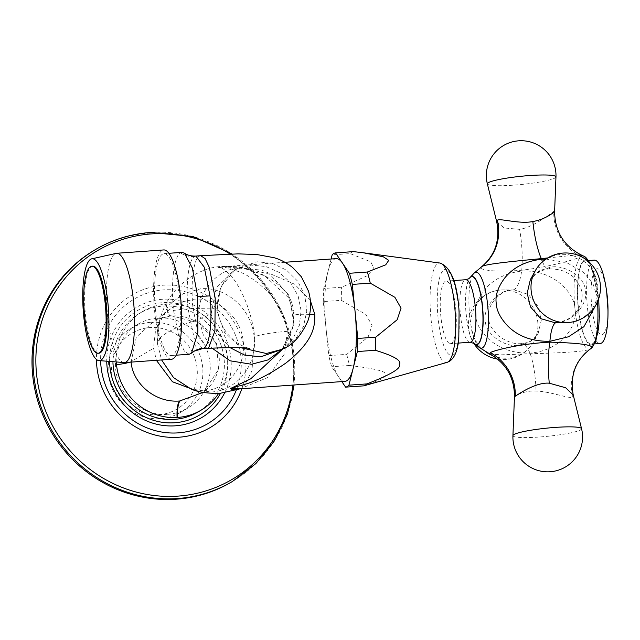<?xml version="1.0" encoding="UTF-8"?>
<svg xmlns="http://www.w3.org/2000/svg" width="640" height="640" viewBox="0 0 640 640"><rect width="100%" height="100%" fill="white"/><g stroke="black" fill="none" stroke-linecap="round" stroke-linejoin="round"><path stroke-width="0.48" stroke-dasharray="3.2 2.4" d="M310.36 300.64L294.728 284.264L261.72 270.12L223.12 266.672A27.864 12.776 -93.3 0 1 222.896 266.688A27.864 12.776 -93.3 0 1 222.216 266.688L218.608 267.104L217.944 267.328L219.272 267.64C220.864 266.896 224.624 269.44 230.568 275.264C233.4 277.864 241.832 290.544 247.04 305C251.424 317.528 253.928 328.12 254.56 336.776L251.944 370.872L244.624 385.096L239.288 389M281.832 349.888L292.576 328.464L294.032 312.544C292.072 300.992 288.92 288.104 261.904 274.376C238.088 264.432 229.496 266.856 222.216 266.688M336.2 258.648A61.528 15.184 -94.1 0 0 327.952 271.68A61.528 15.184 -94.1 0 0 326.048 328.608L328.792 355.624L346.744 354.352L368.176 336.912L372.056 325.352L365.904 314.496L341.256 300.32L323.304 301.592L326.048 328.608A61.528 15.184 -94.1 0 0 338.648 376.944L331.688 366.744A67.328 16.624 85.9 0 1 328.792 355.624M219.272 267.64A27.864 22.792 94.9 0 0 220.848 267.392L219.168 267.184L222.888 266.688A61.528 61.528 0 0 0 221.496 266.792L223.12 266.672A61.528 15.184 -94.1 0 0 222.872 266.68A61.528 15.184 -94.1 0 0 220.848 267.392C223.76 266.632 230.872 268.512 242.184 273.016C247.752 275.024 264.672 286.36 273.992 299.288C282.344 311.088 286.792 321.776 287.328 331.352L284.616 353.72L267.384 377.736L240.064 388.816M331.128 259.008L323.744 288.496L341.696 287.224L367.192 275.752L373.96 268.416L370.688 261.8L350.12 253.592L332.16 254.864M323.304 301.592A67.328 16.624 85.9 0 1 323.744 288.496M341.824 381.608L338.648 376.944A61.528 15.184 -94.1 0 0 344.896 381.392M116.344 362.784A57.344 55.152 -120.6 0 1 142.72 311.448A57.344 55.152 -120.6 0 1 165.568 304.184A57.344 55.152 -120.6 0 1 166.192 304.136A57.344 55.152 -120.6 0 1 219.52 332.88A57.344 55.152 -120.6 0 1 218.608 393.44M112.96 362.648A57.344 55.152 -120.6 0 1 139.44 313.392A57.344 55.152 -120.6 0 1 162.904 306.08A57.344 55.152 -120.6 0 1 221.424 346.304A57.344 55.152 -120.6 0 1 197.88 412.072M94.24 250.304A134.656 129.504 59.4 0 1 149.344 233.144A134.656 129.504 -120.6 0 1 286.76 327.592A134.656 129.504 -120.6 0 1 231.48 482.032M167.752 414.328A48.752 46.888 59.4 0 0 187.704 408.12A48.752 46.888 59.4 0 0 207.72 352.2A48.752 46.888 59.4 0 0 157.968 318.008A48.752 46.888 59.4 0 0 138.016 324.216A48.752 46.888 59.4 0 0 118 380.136A48.752 46.888 59.4 0 0 167.752 414.328M150.632 322.344A48.752 46.888 -120.6 0 1 200.384 356.544A48.752 46.888 -120.6 0 1 180.368 412.464A48.752 46.888 -120.6 0 1 160.416 418.672A48.752 46.888 -120.6 0 1 110.664 384.48A48.752 46.888 -120.6 0 1 130.68 328.56A48.752 46.888 -120.6 0 1 150.632 322.344M158.856 414.736A44.112 42.424 -120.6 0 1 111.792 374.184A44.112 42.424 -120.6 0 1 150.008 327.584A44.112 42.424 -120.6 0 1 197.072 368.136A44.112 42.424 -120.6 0 1 158.856 414.736M189.16 354.272L184.48 351.288L179.944 342.08L173.552 310.448C170.648 283.584 173.92 255.984 180.432 252.864L181.944 252.376M172.768 355.048A51.08 12.608 85.9 0 1 171.256 355.544A51.08 12.608 85.9 0 1 155.312 308.608A51.08 12.608 85.9 0 1 162.52 254.136A51.08 12.608 85.9 0 1 164.032 253.64A51.08 12.608 85.9 0 1 179.976 300.576A51.08 12.608 85.9 0 1 172.768 355.048M171.512 359.248A54.792 13.528 85.9 0 1 154.416 308.904A54.792 13.528 85.9 0 1 162.144 250.464A54.792 13.528 -94.1 0 1 163.768 249.936M92.744 266.144A43.648 10.776 -94.1 0 0 91.448 266.56A43.648 10.776 -94.1 0 0 85.288 313.112A43.648 10.776 -94.1 0 0 98.912 353.216M353.456 251.616A67.328 16.624 -94.1 0 0 351.752 252.232A67.328 16.624 85.9 0 0 350.12 253.592M451.416 343.344A31.344 7.736 -94.1 0 0 455.84 309.92A31.344 7.736 -94.1 0 0 446.056 281.12A31.344 7.736 -94.1 0 0 445.128 281.424A31.344 7.736 -94.1 0 0 440.704 314.848A31.344 7.736 -94.1 0 0 450.488 343.648A31.344 7.736 -94.1 0 0 451.416 343.344M346.744 354.352A67.328 16.624 85.9 0 0 349.648 365.472C374.792 368.608 386.512 371.44 384.824 373.968C388.408 376.048 381.32 380.016 363.552 385.872M341.256 300.32A67.328 16.624 85.9 0 1 341.696 287.224M349.648 365.472L331.688 366.744M489.952 354.048L501.152 354.824L530.208 353.736C562.72 352.928 588.696 351.384 590.656 348.712L590.84 348.6M581.784 255.248L581.296 256.544C579.208 258.048 553.928 266.384 521.728 270.232C488.864 273.064 476.464 268.472 481.632 266.8M521.624 271.064C553.456 269.336 574.8 293.144 575 309.136C577.936 325.256 561.752 350.664 529.96 353.104C514.232 353.504 500.896 349.192 489.944 340.168C481.272 332.32 476.584 324.576 475.896 316.936C474.536 309.344 476.808 301.136 482.704 292.32C491.24 280.392 504.216 273.304 521.624 271.064A46.432 13.08 85.9 0 1 512.568 289.968A46.432 13.08 85.9 0 1 512.56 289.968A46.432 13.08 85.9 0 1 512.344 289.976L514.128 289.904L528.328 294.432L538.24 306.728L541.264 320.352L538.096 333.688L529.48 342.336L517.976 345.432C504.824 347.312 485.16 334.264 485.336 320.696C482.448 307.504 498.96 289.456 512.344 289.976M592.504 343.744A41.792 10.32 -94.1 0 0 598.4 299.176A41.792 10.32 -94.1 0 0 585.36 260.776A41.792 10.32 -94.1 0 0 584.12 261.176A41.792 10.32 -94.1 0 0 578.224 305.752A41.792 10.32 -94.1 0 0 591.264 344.144A41.792 10.32 -94.1 0 0 592.504 343.744M547.728 257.936L577.128 254.928M596.824 303.312L596.992 296.112L592.96 283.704L583.424 272.264L566.736 262.648L545.968 259.064M556.024 322.648A46.432 9.832 86 0 1 556.392 322.584L556.56 322.584C571.728 322.88 588.552 303.64 585.312 291.16C585.968 278.104 565.8 264.408 550.928 267.12L539.184 270.744L530.344 279.72C531.856 274.736 537.912 271.128 548.512 268.888L548.512 268.888A46.432 9.888 -94.6 0 0 550.928 267.12M515.272 396.256C510.752 398.848 521.768 390.128 536.048 391.04C550.56 391.376 571.392 399.704 572.616 396.872L573.264 395.096M554.616 211.296L553.8 211.608C552.344 212.128 533.896 227.352 519.624 229.352L504.28 227.984L496.744 221.936M594.336 260.136A41.792 10.32 -94.1 0 0 593.096 260.544A41.792 10.32 85.9 0 0 587.2 305.112A41.792 10.32 85.9 0 0 600.24 343.512M219.68 267.016A27.864 24.16 -100.2 0 1 218.608 267.104M309.632 314.584A27.864 3.312 -5.8 0 1 293.616 313.208A27.864 3.312 -5.8 0 1 294.032 312.544M287.328 331.352A27.864 3.312 174.2 0 0 254.56 336.776M219.168 267.184A27.864 27.784 145.1 0 1 217.944 267.328M284.92 262.28L222.872 266.68L231.76 266.664L240.648 267.712L253.032 270.96L265.184 276.28L288.672 297.848L293.616 313.208C294.512 325.768 290.56 338.032 281.752 350L293.928 324.144L289.384 295.712L269.92 274.296L241.688 267.408C216.232 268.536 195.8 293.368 199.08 319.2L203.208 334.64L211.976 348.072M197.088 390.984L200.328 391.08C199.48 391.368 196.36 390.664 190.976 388.96L211.04 392.008C236.944 390.88 257.584 364.496 254.12 336.976C251.984 309.36 226.32 286.256 200.56 288.808L182.96 293.776L168.648 305.448L159.664 322.128L157.296 341.424L157.488 343.832C157.312 336.616 171.176 328.408 199.08 319.2L211.12 314.176L217.04 332.816L229.904 347.576M131.104 362.112L136.304 337.112L155.976 319.576L171.52 315.816L199.16 322.96L216.6 343.672L218.512 369.392L204.168 391.56L207.312 389.208L200.328 391.08L203.088 390.968C227.136 389.904 246.416 366.384 243.312 341.92C241.44 317.368 217.688 296.896 193.768 299.232L178.464 303.192L165.648 312.376L155.696 328.848L153.544 348.28L156.384 360.32M157.488 343.832L161.608 359.952M171.04 315.848A18.576 4.536 85.9 0 1 170.664 315.936L155.976 319.576C162.296 315.8 155.512 321.592 165.648 312.376C162.944 314.32 155.744 328.344 157.296 341.424C156.384 332.736 158.384 322.192 163.28 309.776C171.112 288.664 196.352 267.2 222.44 266.408C243.936 266.272 242.856 267.912 242.752 267.36L242.24 267.368C241.296 267.216 238.92 267.936 235.12 269.536L216.256 287.864L211.12 314.176M129.616 362.216A18.576 2.208 -5.8 0 0 131.048 361.608L153.544 348.28M171.52 315.816A18.576 4.52 86.5 0 1 171.136 315.904L170.664 315.936A18.576 4.536 85.9 0 1 165.568 304.184M166.192 304.136A18.576 4.52 86.5 0 0 171.136 315.904L171.136 315.904C178.488 315.472 185.632 316.776 192.576 319.832C198.032 322.792 201.192 323.24 210.328 333.88C225.96 355.504 219.408 379.784 204.168 391.56L203.096 392.384M109.632 362.384A60.76 58.44 -120.6 0 1 162.56 302.704A60.76 58.44 -120.6 0 1 217.808 331.112A60.76 58.44 -120.6 0 1 220.504 393.32M106.76 362.056A64.048 61.592 -120.6 0 1 162.552 299.272A64.048 61.592 -120.6 0 1 220.176 328.28A64.048 61.592 -120.6 0 1 224.632 392.864M236.304 390.08A72.368 69.6 59.4 0 0 163.68 289.896A72.368 69.6 59.4 0 0 100.648 361.024M241.856 388.688A76.952 74.008 59.4 0 0 163.496 285.2A76.952 74.008 59.4 0 0 96.44 359.464M292.888 385.072A132.712 127.632 59.4 0 0 230.136 254.016M232.56 481.384A134.656 129.504 59.4 0 0 287.84 326.952A134.656 129.504 59.4 0 0 150.432 232.504M282.36 349.216L292.984 338.616L299.328 325.376L301.088 310.616L298.096 295.896L290.656 282.776L279.568 272.624L265.984 266.528L251.344 265.128L234.76 269.72L235.92 269.008L220.672 287.056L216.808 310.808L224.44 332.256L241.048 347.768M283.112 348.824L295.248 339.528L303.456 326.496L306.776 311.256L304.816 295.6L297.816 281.344L286.584 270.168L272.44 263.376L257.032 261.76L235.92 269.008L230.024 273.936L223.984 281.72C218.904 290.184 216.824 299.536 217.728 309.76L211.496 308.128L193.056 308.496L198.872 337.216L207.256 348.336M200.696 255.696L199.336 256.144C193.424 258.976 190.416 284.08 193.056 308.496L188.112 308.848L193.984 337.544L202.448 348.64M216.808 310.808L217.728 309.76L218.84 316.152C220.576 323.072 223.704 329.232 228.216 334.632L233.736 340.168C238.944 345.28 250.112 348.976 249.704 348.472M194.224 351.152A23.216 22.328 59.4 0 0 190.68 353.776M195.896 256.072L194.536 256.52C188.624 259.36 185.464 284.472 188.112 308.848A23.216 2.76 174.2 0 0 173.552 310.448M124.384 362.584A54.792 13.528 85.9 0 1 107.288 312.24A54.792 13.528 85.9 0 1 115.016 253.808A54.792 13.528 -94.1 0 1 116.64 253.28M194.536 256.52A23.216 22.328 -120.7 0 1 180.432 252.864M447.008 362.408A49.872 12.312 85.9 0 1 430.928 317.952A49.872 12.312 85.9 0 1 437.856 263.496A49.872 12.312 85.9 0 1 439.968 263.04M443.952 269.864A43.048 10.624 85.9 0 1 458.416 306.376A43.048 10.624 85.9 0 1 452.592 354.904A43.048 10.624 85.9 0 1 438.128 318.392A43.048 10.624 85.9 0 1 443.952 269.864M470.112 342.256A31.344 7.736 85.9 0 1 460.328 313.464A31.344 7.736 85.9 0 1 464.752 280.032A31.344 7.736 85.9 0 1 465.68 279.728M474.432 343.552A34.064 8.408 85.9 0 1 465.856 311.136A34.064 8.408 85.9 0 1 469.776 277.84M474.512 343.624A34.216 8.448 85.9 0 1 465.968 311.128A34.216 8.448 85.9 0 1 469.84 277.76M479.456 347.632A38.112 9.408 85.9 0 1 469.28 310.896A38.112 9.408 85.9 0 1 474.176 273.096M590.864 348.584A46.64 11.512 85.9 0 1 590.672 348.696A46.64 11.512 85.9 0 1 575 309.136A46.64 11.512 85.9 0 1 581.312 256.552A46.64 11.512 85.9 0 1 584.352 256.448M592.584 344.52A42.576 10.512 85.9 0 1 578.272 308.408A42.576 10.512 85.9 0 1 584.04 260.4A42.576 10.512 85.9 0 1 598.352 296.52A42.576 10.512 85.9 0 1 592.584 344.52M588.824 261.808A46.64 11.512 85.9 0 1 596.992 296.112A46.64 11.512 85.9 0 1 597.488 301.904M542.512 261.768A46.432 9.888 -94.6 0 0 548.512 268.888C557.896 268.92 564.808 270.696 569.248 274.216C573.248 275.808 577.216 280.816 581.16 289.248C582.88 293.096 583.656 305.624 573.016 315.344C569.336 319.104 563.8 321.52 556.392 322.584L556.392 322.584A46.432 9.832 86 0 1 556.56 322.584M535.136 271.008A34.488 33.168 -120.6 0 1 561.04 254.408A34.488 33.168 59.4 0 1 597.84 286.12A34.488 33.168 59.4 0 1 567.96 322.544M590.64 348.728A46.432 44.656 59.4 0 0 572.616 396.872M530.208 353.736A46.432 11.48 88.1 0 1 536.048 391.04M581.544 428.664A34.488 4.096 174.2 0 1 539.112 437.032A34.488 4.096 -5.8 0 1 512.928 435.632M521.728 270.232A46.432 11.88 -96.1 0 0 519.624 229.352M581.272 256.528A46.432 44.656 -120.6 0 1 553.8 211.608M487.36 183.888A34.488 4.096 -5.8 0 0 513.528 185.152A34.488 4.096 174.2 0 0 555.968 176.92M608 310.464A33.048 8.16 -94.1 0 1 602.848 334.312A33.048 8.16 85.9 0 1 591.744 306.28A33.048 8.16 85.9 0 1 596.216 269.016A33.048 8.16 -94.1 0 1 606.672 291.76M529.96 353.104A46.432 13.024 -93.5 0 0 521.288 343.608A46.432 13.024 -93.5 0 0 521.28 343.608A46.432 13.024 -93.5 0 0 517.976 345.432M497.584 359.112A34.824 34.824 0 0 0 533.768 341.544A34.488 33.168 59.4 0 0 532.936 307.176A34.488 33.168 59.4 0 0 503.192 289.928L512.56 289.968C501.864 289.352 485 304.944 488.856 320C489.096 324.536 492.368 329.856 498.664 335.968C506.904 341.824 514.448 344.376 521.288 343.608C529.544 342.832 535.144 339.528 538.096 333.688L533.768 341.544A34.488 33.168 59.4 0 1 507.856 358.144A34.488 33.168 -120.6 0 1 492.824 355.704M485.128 351.328A34.488 33.168 -120.6 0 1 471.968 314.352A34.488 33.168 -120.6 0 1 500.936 290.008A34.488 33.168 59.4 0 1 503.192 289.928A34.824 34.824 0 0 0 473.568 342.96M142.72 311.448L139.44 313.392M294.096 384.992L293.032 347.192L281.6 310.88L260.736 278.952L232.096 253.968M180.368 412.464L187.704 408.12M130.68 328.56L138.016 324.216M171.256 355.544L176.136 355.192M164.032 253.64L168.912 253.296M453.752 280.576L446.056 281.12M458.176 343.104L450.488 343.648M590.584 263.496L598.704 298.752M588.816 260.528L585.36 260.776M594.72 343.904L591.264 344.144"/><path stroke-width="0.96" d="M161.608 359.952L173.544 377.624L190.976 388.96C197.464 392.056 207.152 393.528 220.032 393.352L240.064 388.816L231.488 388.512L235.344 387.04C244.488 384.128 256.656 383.24 285.976 362.992C312.872 341.792 315.256 327.096 314.76 314.28L310.36 300.64M240.056 388.816L344.896 381.392A61.528 15.184 -94.1 0 0 353.144 368.36A61.528 15.184 -94.1 0 0 355.056 311.432A61.528 15.184 -94.1 0 0 342.456 263.088A61.528 15.184 -94.1 0 0 336.2 258.648L284.92 262.28M363.6 252.816L439.968 263.04A49.872 12.312 85.9 0 1 455.008 310.112A49.872 12.312 85.9 0 1 447.864 362.04A49.872 12.312 85.9 0 1 447.008 362.408L364.104 385.76A67.328 16.624 85.9 0 0 365.256 385.256A67.328 16.624 -94.1 0 0 366.888 383.896C390.776 374.608 401.56 368.192 399.248 364.64C402.24 360.824 394.264 356.032 375.312 350.272A67.328 16.624 -94.1 0 0 375.752 337.168L397.184 319.736L401.056 308.168L394.904 297.312L370.264 283.144A67.328 16.624 -94.1 0 0 367.36 272.016L385.704 264.832L388.736 260.352L383.344 256.808L363.6 252.816L353.456 251.616L335.504 252.888L349.408 273.288A67.328 16.624 -94.1 0 1 352.312 284.416L357.8 338.44A67.328 16.624 -94.1 0 1 357.36 351.544L348.936 385.168A67.328 16.624 -94.1 0 1 345.6 387.144L341.824 381.608M367.36 272.016L349.408 273.288M335.504 252.888A67.328 16.624 -94.1 0 0 332.16 254.864L331.128 259.008M239.288 389L231.624 389.272L230.264 388.632L250.776 378.8L281.832 349.888M234.416 386.792A27.864 12.16 74.9 0 1 235.344 387.04A61.528 15.184 85.9 0 1 233.192 388.936A27.864 22.856 -86.8 0 0 231.624 389.272M218.608 393.44A57.344 55.152 -120.6 0 1 201.168 410.128A57.344 55.152 -120.6 0 1 177.696 417.432A57.344 55.152 -120.6 0 1 177.072 417.472A57.344 55.152 -120.6 0 1 116.512 364.712A57.344 55.152 -120.6 0 1 116.344 362.784M201.168 410.128L197.88 412.072A57.344 55.152 -120.6 0 1 174.416 419.376A57.344 55.152 -120.6 0 1 112.96 362.648M232.56 481.384L231.48 482.032A134.656 129.504 -120.6 0 1 176.368 499.184A134.656 129.504 59.4 0 1 38.96 404.744A134.656 129.504 59.4 0 1 94.24 250.304L95.32 249.664A134.656 129.504 59.4 0 0 40.04 404.104A134.656 129.504 59.4 0 0 177.456 498.544A134.656 129.504 59.4 0 0 232.56 481.384L255.872 463.584L274.488 440.768L287.448 414.112L294.096 384.992M168.912 253.296L181.944 252.376L184.432 253.152L192.32 267.936L197.632 296.192L197.88 332.504L191.512 353.152L189.16 354.272L176.136 355.192M116.64 253.28L163.768 249.936A54.792 13.528 -94.1 0 1 180.872 300.28A54.792 13.528 -94.1 0 1 173.144 358.72A54.792 13.528 85.9 0 1 171.512 359.248L124.384 362.584A54.792 13.528 85.9 0 0 126.008 362.056A54.792 13.528 -94.1 0 0 133.744 303.624A54.792 13.528 -94.1 0 0 116.64 253.28L91.272 258.944A51.08 12.608 -94.1 0 0 90.704 259.224A51.08 12.608 85.9 0 0 83.336 311.776A51.08 12.608 85.9 0 0 98.472 360.552L124.384 362.584M98.472 360.552A51.08 12.608 85.9 0 0 100.952 360.136A51.08 12.608 -94.1 0 0 107.984 303.744A51.08 12.608 -94.1 0 0 91.272 258.944M98.016 353.28L98.912 353.216A43.648 10.776 -94.1 0 0 100.208 352.8A43.648 10.776 -94.1 0 0 106.368 306.248A43.648 10.776 -94.1 0 0 92.744 266.144L91.848 266.208A43.648 10.776 -94.1 0 0 90.552 266.624A43.648 10.776 85.9 0 0 84.392 313.176A43.648 10.776 85.9 0 0 98.016 353.28A43.648 10.776 85.9 0 0 99.312 352.864A43.648 10.776 -94.1 0 0 105.464 306.312A43.648 10.776 -94.1 0 0 91.848 266.208M370.264 283.144L352.312 284.416M375.752 337.168L357.8 338.44M364.104 385.76A67.328 16.624 85.9 0 1 363.552 385.872L345.6 387.144M375.312 350.272L357.36 351.544M366.888 383.896L348.936 385.168M590.656 348.712C595.976 345.288 582.352 343.096 549.784 342.144C516.272 344.008 492.2 351.184 490.352 352.624L489.952 354.048L479.456 347.632A38.112 9.408 85.9 0 0 482.488 347.88A38.112 9.408 85.9 0 0 487.648 304.912A38.112 9.408 85.9 0 0 474.84 272.584A38.112 9.408 85.9 0 0 474.176 273.096L481.632 266.8C483.384 264.376 507.92 261.784 541.304 258.632L547.728 257.936M577.128 254.928L581.784 255.248L584.352 256.448A46.64 11.512 85.9 0 1 588.824 261.808M573.264 395.096L573.256 395.088C569.768 375.36 575.624 359.864 590.84 348.6L590.88 348.568A46.64 11.512 85.9 0 1 590.864 348.584M545.968 259.064L541.552 259.264C525.824 261.096 513.656 267.208 505.032 277.616C498.256 286.552 495.296 294.84 496.136 302.48C496.352 310.144 500.168 317.92 507.584 325.8C518.016 336.384 532.12 341.552 549.88 341.304L568.536 336.768L583.888 326.728L596.824 303.312M530.344 279.72L527.176 293.208L530.472 306.872L540.768 318.648L554.688 322.648L565.712 322.624A34.488 33.168 -120.6 0 1 535.968 305.384A34.488 33.168 -120.6 0 1 535.136 271.008L530.344 279.72M573.256 395.088L565.672 387.76L549.28 383.2C535.584 381.944 517.112 395.08 515.272 396.256L514.464 396.64L512.928 435.632A34.488 4.096 -5.8 0 1 555.376 427.4A34.488 4.096 174.2 0 1 581.544 428.664L573.256 395.088M481.28 267.04C495.064 255.52 500.216 240.48 496.744 221.92L497.4 220.28C499.112 217.888 519.584 224.384 532.856 221.52C547.864 219.088 558.408 208.536 553.8 211.608M594.72 343.904L600.24 343.512A41.792 10.32 85.9 0 0 601.48 343.104A41.792 10.32 -94.1 0 0 607.992 312.952A41.792 10.32 -94.1 0 0 606.32 289.296A41.792 10.32 -94.1 0 0 594.336 260.136L588.816 260.528M314.76 314.28A27.864 3.312 -5.8 0 1 309.632 314.584M211.976 348.072L230.056 360.784L251.52 364.264L268.16 359.88L282.744 348.944M231.976 388.072A27.864 23.728 65.5 0 0 230.888 388.064M231.488 388.512A27.864 27.424 -17.6 0 0 230.264 388.632M156.384 360.32L172.416 381.744L197.088 390.984M129.616 362.216A18.576 2.208 -5.8 0 1 116.512 364.712M203.096 392.384L179.688 400.984C154.856 403.136 132.48 383.184 131.048 361.608M179.688 400.984A18.576 4.536 -94.1 0 0 177.072 417.472M180.168 400.944A18.576 4.56 -94.7 0 0 177.696 417.432M220.504 393.32A60.76 58.44 -120.6 0 1 174.76 422.752A60.76 58.44 -120.6 0 1 109.632 362.384M224.632 392.864A64.048 61.592 -120.6 0 1 175.408 425.808A64.048 61.592 -120.6 0 1 106.76 362.056M100.648 361.024A72.368 69.6 59.4 0 0 178.2 432.864A72.368 69.6 59.4 0 0 236.304 390.08M96.44 359.464A76.952 74.008 59.4 0 0 178.936 437.232A76.952 74.008 59.4 0 0 241.856 388.688M230.136 254.016A132.712 127.632 59.4 0 0 151.52 233.896A132.712 127.632 59.4 0 0 36.552 374.088A132.712 127.632 59.4 0 0 178.152 496.096A132.712 127.632 59.4 0 0 292.888 385.072M150.432 232.504A134.656 129.504 59.4 0 0 95.32 249.664C112.328 239.656 130.744 233.92 150.568 232.464L192.848 236.472L232.096 253.968M229.904 347.576L244.552 355.048L260.664 356.864L282.36 349.216M241.048 347.768L266.352 353.496L282.216 349.296M249.704 348.472C245.224 347.416 231.08 347.368 207.256 348.336L208.656 347.888L214.896 330.968L215.208 298.32L209.424 267.672L205.136 258.632L200.696 255.696L237.976 253.872L256.696 254.504L274.152 257.728C280.408 259.496 286.608 262.792 292.752 267.616L301.328 276.744L308.472 291.08C311.44 301.08 311.256 311.024 307.904 320.904C301.344 335.448 293.08 344.76 283.112 348.824M202.448 348.64L203.848 348.192A23.216 22.328 59.4 0 0 194.232 351.152A23.216 22.328 59.4 0 0 194.224 351.152L202.448 348.64L207.256 348.336M203.848 348.192C209.744 345.36 212.624 320.28 210 295.88L204.216 267.128L195.896 256.072L200.696 255.696M210 295.88A23.216 2.76 -5.8 0 1 197.632 296.192M453.752 280.576L465.68 279.728A31.344 7.736 85.9 0 1 475.464 308.528A31.344 7.736 85.9 0 1 471.04 341.952A31.344 7.736 85.9 0 1 470.112 342.256L458.176 343.104M465.68 279.728L468.552 278.848L469.776 277.84A34.064 8.408 85.9 0 1 470.824 276.896A34.064 8.408 85.9 0 1 482.272 305.792A34.064 8.408 85.9 0 1 477.656 344.192A34.064 8.408 85.9 0 1 474.432 343.552L474.584 343.688A34.216 8.448 85.9 0 1 474.512 343.624M469.84 277.76A34.216 8.448 85.9 0 1 469.904 277.68A34.216 8.448 85.9 0 1 470.96 276.736A34.216 8.448 85.9 0 1 482.456 305.76A34.216 8.448 85.9 0 1 477.824 344.336A34.216 8.448 85.9 0 1 474.584 343.688L479.456 347.632M597.488 301.904A46.64 11.512 85.9 0 1 590.88 348.568L595.504 342.184L598.648 328.008L599.344 316.976L598.704 298.752M549.88 341.304A46.432 9.832 86 0 1 556.024 322.648M541.552 259.264A46.432 9.888 -94.6 0 0 542.512 261.768M567.96 322.544A34.488 33.168 -120.6 0 1 565.712 322.624A34.824 34.824 0 0 0 600.384 285.344A34.824 34.824 0 0 0 535.136 271.008M549.784 342.144A46.432 11.032 -92 0 0 549.28 383.2M490.352 352.624A46.432 44.656 -120.6 0 1 515.272 396.256M481.632 266.8A46.432 44.656 59.4 0 0 497.4 220.28M541.304 258.632A46.432 11.424 83.8 0 1 532.856 221.52M581.784 255.248C563.848 246.152 554.784 231.504 554.616 211.296L555.968 176.92A34.488 4.096 174.2 0 0 529.784 175.528A34.488 4.096 -5.8 0 0 487.36 183.888L496.744 221.92M607.992 312.952L608 310.464A33.048 8.16 -94.1 0 0 606.672 291.76L606.32 289.296M492.824 355.704A34.488 33.168 -120.6 0 1 485.128 351.328M281.768 349.976L282.16 349.456M184.432 253.152C187.448 255.264 191.264 256.24 195.896 256.072M191.512 353.152L194.224 351.152M439.968 263.04C450.976 267.048 457.352 283.224 459.088 311.576L458.8 338.512C457.784 350.296 454.656 357.912 449.408 361.376L447.008 362.408M470.112 342.256L474.432 343.552M469.776 277.84L474.176 273.096M584.352 256.448L590.584 263.496M489.952 354.048C506.248 363.488 514.416 377.68 514.472 396.64M512.928 435.632A34.824 34.824 0 0 0 550.192 471.744A34.824 34.824 0 0 0 581.544 428.664M555.968 176.92A34.824 34.824 0 0 0 518.712 140.816A34.824 34.824 0 0 0 487.36 183.888M608 310.464L606.672 291.76M473.568 342.96A34.824 34.824 0 0 0 497.584 359.112"/></g></svg>
